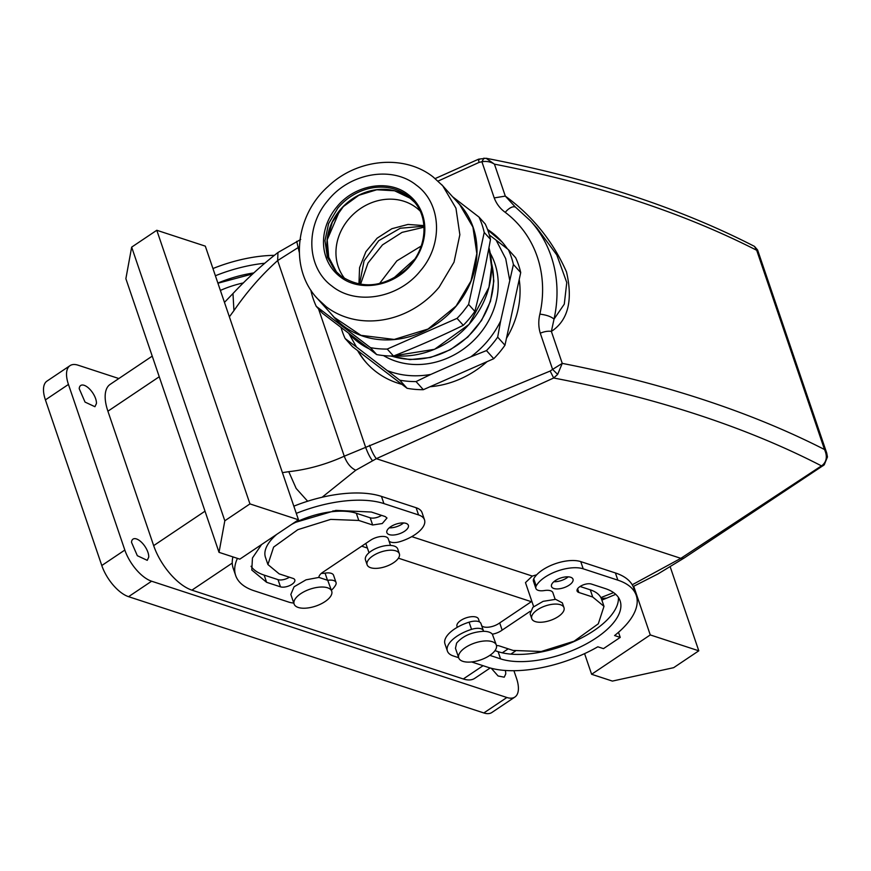 <?xml version="1.0" encoding="UTF-8"?>
<svg xmlns="http://www.w3.org/2000/svg" width="871" height="871" viewBox="0 0 871 871"><rect width="100%" height="100%" fill="white"/><g stroke="black" fill="none" stroke-linecap="round" stroke-linejoin="round"><path stroke-width="1.31" d="M531.343 601.698L398.417 558.191M367.41 548.044L361.705 546.171M490.188 667.97L474.771 678.324A42.581 19.532 -123.9 0 1 463.296 678.966L191.914 590.146A42.581 19.532 -123.9 0 1 153.666 545.627L107.906 411.21A42.581 19.532 -123.9 0 1 110.171 384.361L152.229 356.13M479.475 621.938L478.495 619.041A11.356 5.106 161.2 0 0 468.979 617.082A11.356 5.106 161.2 0 0 457.645 623.407A11.356 5.106 161.2 0 0 456.992 626.358L457.308 627.294M513.923 670.714L516.492 678.248A29.81 13.675 -123.9 0 1 514.903 697.04L491.854 712.5A29.81 13.675 -123.9 0 1 483.83 712.957L128.57 596.679A29.81 13.675 -123.9 0 1 101.787 565.519L45.412 399.898A29.81 13.675 -123.9 0 1 46.99 381.095L70.039 365.635A29.81 13.675 -123.9 0 1 78.063 365.189L118.848 378.537M514.903 697.04A29.81 13.675 -123.9 0 1 506.878 697.497L151.608 581.218A29.81 13.675 -123.9 0 1 124.836 550.058L68.45 384.438A29.81 13.675 -123.9 0 1 70.039 365.635M505.311 670.463A12.771 5.857 -123.9 0 1 505.724 673.991L504.233 677.181L498.092 675.983L491.277 668.264M131.51 542.317A12.771 5.857 -123.9 0 1 133.002 539.127A12.771 5.857 -123.9 0 1 142.909 543.754A12.771 5.857 -123.9 0 1 148.723 557.146L147.243 560.336L137.335 555.709L131.51 542.317M79.217 388.684A12.771 5.857 -123.9 0 1 80.709 385.494A12.771 5.857 -123.9 0 1 90.617 390.132A12.771 5.857 -123.9 0 1 96.431 403.523L94.939 406.713L85.031 402.086L79.217 388.684M390.513 545.42L388.27 538.822A11.356 5.106 161.2 0 0 381.389 536.471A11.356 5.106 161.2 0 0 370.589 540.216L322.825 572.258A11.356 5.106 161.2 0 0 318.884 577.419L327.725 580.315A11.356 5.106 -18.8 0 1 336.032 582.492L333.582 575.296A11.356 5.106 161.2 0 0 325.068 573.14A11.356 5.106 161.2 0 1 321.355 573.368M232.927 556.896A88.004 39.576 161.2 0 0 233.21 568.328L235.671 575.524A88.004 39.576 161.2 0 0 254.038 590.734L288.693 602.079A28.384 12.76 161.2 0 0 293.767 603.059M389.01 541.011A11.356 5.106 -18.8 0 0 400.355 541.533A28.384 12.76 161.2 0 0 424.504 519.845L422.054 512.638A28.384 12.76 161.2 0 0 416.12 507.728L381.465 496.394A88.004 39.576 161.2 0 0 293.843 506.182M251.044 566.27A70.976 31.911 161.2 0 0 264.153 575.1L278.023 579.64A8.514 3.832 161.2 0 0 289.379 577.212M356.326 513.259L358.776 520.455L372.646 524.995L370.186 517.788L356.326 513.259A53.937 24.257 161.2 0 0 291.687 524.353M276.695 534.413A53.937 24.257 161.2 0 0 265.459 557.342L267.92 564.55L279.177 573.869L293.037 578.409A8.514 3.832 161.2 0 1 294.812 579.879A8.514 3.832 161.2 0 1 290.087 585.388A8.514 3.832 161.2 0 1 280.473 586.836L266.602 582.307L251.795 570.037L252.448 557.984L261.572 544.549M370.186 517.788A8.514 3.832 161.2 0 0 381.552 515.36M389.228 527.826A11.356 5.106 161.2 0 0 402.108 524.059A11.356 5.106 161.2 0 0 403.578 522.948M496.361 645.106A19.87 8.939 161.2 0 0 479.714 641.666A19.87 8.939 161.2 0 0 459.866 652.738A19.87 8.939 161.2 0 0 458.734 657.91A19.87 8.939 161.2 0 0 475.381 661.35A19.87 8.939 161.2 0 0 495.218 650.278A19.87 8.939 161.2 0 0 496.361 645.106L492.355 634.186A11.356 5.106 -18.8 0 0 501.326 630.68L502.153 630.114L499.704 622.917A11.356 5.106 -18.8 0 1 498.865 623.484A11.356 5.106 -18.8 0 1 481.685 625.716M530.134 611.344L502.153 630.114L499.704 622.917L531.854 601.349M555.143 599.302L552.9 592.705A11.356 5.106 -18.8 0 0 544.386 590.549A11.356 5.106 -18.8 0 1 535.872 588.404L533.422 581.197A11.356 5.106 -18.8 0 1 533.749 578.79A28.384 12.76 -18.8 0 1 554.381 564.049A28.384 12.76 -18.8 0 1 580.761 561.61L615.416 572.955A88.004 39.576 -18.8 0 1 633.783 588.175L636.244 595.372A88.004 39.576 -18.8 0 1 614.578 635.547L620.228 637.398L618.497 632.302M458.669 657.703L453.334 655.961A28.384 12.76 -18.8 0 1 447.4 651.051L444.95 643.854A28.384 12.76 -18.8 0 1 469.099 622.166A11.356 5.106 -18.8 0 1 480.944 623.527L483.394 630.724A11.356 5.106 -18.8 0 1 483.514 631.301C471.679 632.063 462.708 636.015 456.6 643.136L455.468 648.307L458.734 657.91M580.075 586.488L590.277 589.83A53.937 24.257 -18.8 0 1 601.534 599.15L603.995 606.347L598.29 623.81L574.065 641.23L541.196 651.508L513.128 650.441L499.268 645.901A8.514 3.832 -18.8 0 0 496.492 645.574M618.41 597.419A70.976 31.911 -18.8 0 1 574.533 641.317A70.976 31.911 -18.8 0 1 498.103 651.671L494.968 650.648M568.208 576.831A11.356 5.106 -18.8 0 1 566.738 577.941A11.356 5.106 -18.8 0 1 553.858 581.708M336.032 582.492A11.356 5.106 -18.8 0 1 335.705 584.909A28.384 12.76 161.2 0 1 331.394 590.255M237.435 558.365A88.004 39.576 161.2 0 0 235.671 575.524M298.47 519.791L239.819 559.149L219.024 552.345L224.816 520.782L249.955 503.906L298.47 519.791L205.316 246.145L156.791 230.271L249.955 503.906M424.504 519.845A28.384 12.76 161.2 0 0 418.57 514.935L383.915 503.59A88.004 39.576 161.2 0 0 296.292 513.389M293.984 522.807L335.89 510.395L371.351 512.028L385.211 516.557L386.985 518.038L382.26 523.536L372.646 524.995M358.776 520.455L330.708 519.388L297.838 529.666L273.614 547.086L267.92 564.55M404.558 531.256A11.356 5.106 161.2 0 0 408.379 525.333A11.356 5.106 161.2 0 0 401.498 522.981A11.356 5.106 161.2 0 0 390.698 526.715A11.356 5.106 161.2 0 0 386.876 532.649A11.356 5.106 161.2 0 0 393.757 535.001A11.356 5.106 161.2 0 0 404.558 531.256M535.872 588.404A11.356 5.106 -18.8 0 1 536.198 585.987A28.384 12.76 -18.8 0 1 556.83 571.256A28.384 12.76 -18.8 0 1 583.211 568.817L617.866 580.162A88.004 39.576 -18.8 0 1 636.244 595.372M591.616 674.285L612.411 681.089L673.653 667.676L698.792 650.811L650.267 634.926L591.616 674.285L584.583 653.631M650.267 634.926L633.718 586.303M620.228 637.398L603.472 648.645L597.822 646.794A88.004 39.576 -18.8 0 1 487.989 667.306L471.614 661.949M447.4 651.051A28.384 12.76 -18.8 0 1 471.549 629.363A11.356 5.106 -18.8 0 1 483.394 630.724M603.995 606.347L592.726 597.027L578.867 592.487A8.514 3.832 -18.8 0 1 577.092 591.017A8.514 3.832 -18.8 0 1 581.817 585.508A8.514 3.832 -18.8 0 1 591.431 584.06L605.301 588.589A70.976 31.911 -18.8 0 1 620.119 600.859A70.976 31.911 -18.8 0 1 580.739 646.761A70.976 31.911 -18.8 0 1 500.564 658.868L489.84 655.362M569.188 585.138A11.356 5.106 -18.8 0 1 558.387 588.883A11.356 5.106 -18.8 0 1 551.506 586.531A11.356 5.106 -18.8 0 1 555.328 580.598A11.356 5.106 -18.8 0 1 566.128 576.863A11.356 5.106 -18.8 0 1 573.009 579.215A11.356 5.106 -18.8 0 1 569.188 585.138M264.664 263.26A88.004 39.576 161.2 0 0 215.398 275.748M243.423 282.912A53.937 24.257 161.2 0 0 220.396 290.424M253.809 272.928A70.976 31.911 161.2 0 0 217.881 283.064M327.725 580.315L331.72 591.224A19.87 8.939 -18.8 0 1 316.532 605.824A19.87 8.939 -18.8 0 1 294.104 604.028A19.87 8.939 -18.8 0 1 309.303 589.427A19.87 8.939 -18.8 0 1 331.72 591.224M294.104 604.028L290.838 594.425L294.093 586.782L306.026 579.825L318.884 577.419M156.791 230.271L131.663 247.135L125.87 278.698L219.024 552.345M274.311 255.345A88.004 39.576 161.2 0 0 212.949 268.54M252.786 273.886L217.935 283.217M492.355 634.186A19.87 8.939 161.2 0 0 483.514 631.301M698.792 650.811L670.202 566.825M131.663 247.135L224.816 520.782M300.702 239.481L277.969 252.503L277.653 260.56C261.561 274.975 246.994 291.654 233.94 310.62L229.378 316.826M299.319 246.831L277.653 260.56L344.263 456.208C325.983 464.461 307.485 469.611 288.758 471.668L282.422 472.648M533.651 606.619L525.474 582.612L532.312 576.069L536.688 574.795M826.721 453.04L827.45 456.97L824.227 464.853L822.681 465.005C826.797 461.162 827.406 456.001 824.521 449.523L826.721 453.04L757.607 250.01L756.692 250.282A1703.328 765.936 161.2 0 0 658.65 208.343A1703.328 765.936 161.2 0 0 494.434 164.151L486.094 158.272C546.563 169.921 602.503 184.902 653.925 203.215C689.908 216.041 723.42 230.434 754.471 246.384L756.692 250.282L824.521 449.523A1703.328 765.936 161.2 0 0 726.479 407.584A1703.328 765.936 161.2 0 0 562.252 363.381L557.647 374.41L553.684 377.992L550.167 371.046L344.263 456.208C346.908 463.241 350.752 467.912 355.771 470.231L322.107 497.254M479.322 159.556C478.299 158.598 478.233 159.535 479.126 162.376L438.08 181.092M357.611 350.588A90.845 79.675 -42 0 0 366.506 362.935A90.845 79.675 -42 0 0 401.89 384.34L352.417 346.625L345.123 338.514A93.687 82.168 138 0 1 342.227 331.252A93.687 82.168 138 0 1 341.084 327.627M507.434 248.899A90.845 79.675 -42 0 0 501.576 241.419A90.845 79.675 -42 0 0 487.52 229.432M518.561 264.991A93.687 82.168 -42 0 0 515.654 257.729L508.359 249.618A93.687 82.168 138 0 1 511.255 256.88A93.687 82.168 138 0 1 513.411 264.479L520.716 272.59A93.687 82.168 -42 0 0 518.561 264.991M520.716 272.59L506.454 338.329A90.845 79.675 -42 0 0 519.214 279.482M506.454 338.329L504.962 345.232L497.668 337.121L500.651 320.974C493.661 335.172 483.721 347.115 470.841 356.816L486.464 350.588L493.759 358.7A93.687 82.168 -42 0 0 504.962 345.232M493.759 358.7L430.034 386.735A90.845 79.675 -42 0 0 460.182 378.994A90.845 79.675 -42 0 0 487.074 361.639M430.034 386.735L423.339 389.685L416.044 381.574A93.687 82.168 138 0 1 399.789 380.181L407.084 388.292A93.687 82.168 -42 0 0 423.339 389.685M407.084 388.292L401.89 384.34M478.68 159.143L435.173 178.566M823.106 465.735L821.462 465.876L680.839 558.344L632.226 584.779M824.227 464.853L683.931 558.159L680.839 558.344L376.348 458.69L355.771 470.231M613.609 592.618L600.87 597.593M822.681 465.005L821.462 465.876A1691.972 760.829 161.2 0 0 721.199 422.751A1691.972 760.829 161.2 0 0 553.684 377.992L376.348 458.69C373.986 455.718 371.721 451.243 369.565 445.288M557.647 374.41L552.595 369.391L550.167 371.046M540.281 333.223C538.441 327.071 538.3 320.702 539.878 314.126C546.476 314.943 551.191 316.609 554.021 319.134L551.376 331.416L562.252 363.381L552.595 369.391L540.281 333.223A11.356 5.106 -18.8 0 1 551.376 331.416C568.044 320.419 573.096 300.593 566.509 271.948C553.031 241.354 532.627 216.073 505.311 196.106L515.447 207.156M530.428 220.799L537.124 228.246L556.787 254.92L566.771 282.542L564.288 304.142L554.021 319.134A130.585 114.537 -42 0 0 530.428 220.799L515.708 207.331A11.356 5.378 127 0 0 505.234 212.35A119.229 104.574 -42 0 1 539.878 314.126M505.234 212.35C500.161 208.681 496.492 203.868 494.216 197.913L505.311 196.106L494.434 164.151C490.667 161.745 486.486 160.95 481.903 161.745L484.004 158.108M486.094 158.272L478.658 159.153M502.044 241.942L487.727 229.998M358.21 351.046A90.845 79.675 -42 0 0 366.963 363.447M399.364 553.793L397.731 548.991A17.028 7.654 161.2 0 0 383.458 546.052A17.028 7.654 161.2 0 0 366.451 555.546A17.028 7.654 161.2 0 0 365.482 559.977L367.116 564.778A17.028 7.654 161.2 0 0 381.378 567.729A17.028 7.654 161.2 0 0 398.385 558.224A17.028 7.654 161.2 0 0 399.364 553.793A17.028 7.654 161.2 0 0 385.091 550.853A17.028 7.654 161.2 0 0 368.085 560.347A17.028 7.654 161.2 0 0 367.116 564.778M531.745 618.66L530.112 613.859L532.9 607.294L543.134 601.338L555.633 599.335L562.361 602.874L563.994 607.675A17.028 7.654 -18.8 0 1 550.973 620.196A17.028 7.654 -18.8 0 1 531.745 618.66A17.028 7.654 -18.8 0 1 544.767 606.14A17.028 7.654 -18.8 0 1 563.994 607.675M468.609 304.436L463.132 311.633A93.545 82.048 138 0 1 457.035 318.361L463.296 325.308A93.545 82.048 -42 0 0 469.393 318.59A93.545 82.048 -42 0 0 474.869 311.393L468.609 304.436L484.222 232.426L490.482 239.383A93.545 82.048 -42 0 0 485.256 224.021L478.996 217.075L452.626 196.781M463.296 325.308C440.759 336.369 417.492 346.604 393.485 356.021L387.236 349.064L457.035 318.361M387.236 349.064A93.545 82.048 138 0 1 370.436 347.638L376.686 354.584A93.545 82.048 -42 0 0 393.485 356.021M376.686 354.584L322.499 313.288L316.238 306.331L370.436 347.638M490.482 239.383C486.018 264.207 480.814 288.203 474.869 311.393M316.238 306.331A93.545 82.048 138 0 1 311.012 290.979L311.11 290.468M478.996 217.075A93.545 82.048 138 0 1 484.222 232.426M456.84 201.462A84.454 74.079 138 0 1 456.175 306.124A84.454 74.079 138 0 1 331.481 314.246M441.575 184.532L459.714 204.652L472.909 227.037L476.829 253.581L470.971 281.039L456.077 306.048L428.02 329.042L394.225 339.44L360.942 335.324L334.344 317.436L316.075 297.076M348.618 201.843A64.868 56.898 -42 0 0 343.261 206.667M359.538 284.153L364.078 260.81L378.722 240.701L400.268 228.246L423.959 226.199M360.54 284.316L367.987 263.031L382.489 244.882L402.064 232.372L424.025 227.211M344.807 278.666A50.67 44.443 138 0 1 369.348 203.64A50.67 44.443 138 0 1 420.051 210.967M358.939 284.044L359.571 267.637L365.885 251.708L377.11 238.186L391.885 228.703L407.987 224.446L423.905 225.589M491.353 261.442L493.846 281.028L490.493 301.235L481.565 320.43L467.803 337.055L450.307 349.739L430.503 357.48L410.012 359.625L390.48 356.01M391.493 356.021A75.625 66.327 -42 0 0 467.379 337.066A75.625 66.327 -42 0 0 491.451 262.988M490.242 253.2A75.94 66.61 138 0 1 494.837 263.456A75.94 66.61 138 0 1 468.152 345.471A75.94 66.61 138 0 1 383.48 355.575M421.27 246.003L396.86 260.865L379.516 283.565M345.123 338.514L356.511 347.05L348.857 333.56M356.511 347.05L399.789 380.181M416.044 381.574L430.829 374.421C415.565 377.11 401.139 375.869 387.562 370.719M430.829 374.421L470.841 356.816M500.651 320.974L513.411 264.479M508.359 249.618L496.132 240.156L505.713 258.676L509.6 279.7M496.132 240.156L489.36 234.996M393.376 278.361L414.64 259.231M497.668 337.121A93.687 82.168 138 0 1 486.464 350.588M463.296 678.966L483.078 665.694M502.273 652.815L508.218 648.83M232.263 563.08L191.914 590.146M205.012 511.179L153.666 545.627M124.836 550.058L101.787 565.519M45.412 399.898L68.45 384.438M506.878 697.497L483.83 712.957M128.57 596.679L151.608 581.218M159.251 376.751L107.906 411.21M327.376 579.934L325.068 573.14M381.465 496.394L383.915 503.59M418.57 514.935L416.12 507.728M264.153 575.1L266.602 582.307M278.023 579.64L280.473 586.836M536.198 585.987L533.749 578.79M583.211 568.817L580.761 561.61M617.866 580.162L615.416 572.955M471.549 629.363L469.099 622.166M578.867 592.487L577.604 588.763M592.726 597.027L590.277 589.83M500.564 658.868L498.103 651.671M277.98 252.492C261.768 265.122 246.765 278.807 232.971 293.549L233.94 310.62M296.717 241.321L299.276 252.34M615.732 594.327L606.793 598.083L601.306 598.519M411.765 536.623L532.312 576.069M332.983 510.831L334.791 511.429M307.648 501.228L296.173 488.457L288.758 471.668M318.525 308.867L365.493 446.856C367.682 452.953 369.979 457.515 372.385 460.541M494.216 197.913L481.903 161.745L479.126 162.376M394.073 355.793L434.542 349.315L469.131 324.339L488.969 287.288L491.571 267.147L488.947 247.68A84.313 73.948 138 0 1 470.743 322.346A84.313 73.948 138 0 1 394.138 355.771M368.89 348.738A84.313 73.948 138 0 1 357.948 341.976A84.313 73.948 138 0 1 349.01 333.735L357.97 341.987L368.934 348.77M327.104 240.058L339.853 210.379A52.663 46.196 138 0 1 383.382 189.301M339.81 210.259A52.38 45.934 138 0 1 409.882 198.076A52.38 45.934 138 0 1 414.433 202.116L409.914 198.109L394.552 190.771L376.74 189.769L358.863 195.278L343.348 206.569L332.308 222.116L327.202 239.819L328.715 257.272L336.598 272.144A52.38 45.934 138 0 1 339.81 210.259M337.85 208.082A52.38 45.934 138 0 1 407.922 195.899A52.38 45.934 138 0 1 413.475 201.016C430.318 218.621 426.474 251.741 405.2 270.064C383.207 287.419 361.846 289.444 341.116 276.161L335.596 271.077L327.398 257.174L324.97 240.679L328.596 223.629L337.85 208.082M341.073 276.14L335.596 271.077M411.656 264.207C393.942 286.515 359.625 292.493 340.06 276.662A53.512 46.936 138 0 1 336.696 207.069C354.399 184.761 388.727 178.795 408.281 194.625A53.512 46.936 138 0 1 411.656 264.207M416.229 185.066C441.488 203.193 443.491 244.316 420.377 270.859C398.548 298.361 356.228 305.721 332.123 286.211C306.853 268.083 304.85 226.972 327.964 200.417C349.804 172.915 392.113 165.555 416.229 185.066M439.115 287.19A84.313 73.948 138 0 1 326.32 306.821L317.382 298.579C289.161 268.66 295.193 215.464 328.095 186.448C356.849 158.827 403.981 153.873 433.235 177.031L442.74 185.795L455.947 208.18L459.855 234.724L454.02 262.182L439.115 287.19M515.36 651.083L510.842 654.121M232.971 293.549L224.457 302.379M606.782 598.083L601.872 600.119M683.931 558.159L657.943 573.956L633.152 586.564M365.831 543.406L369.01 552.737M515.708 207.331L514.434 206.307M757.607 250.01L754.471 246.384"/></g></svg>
